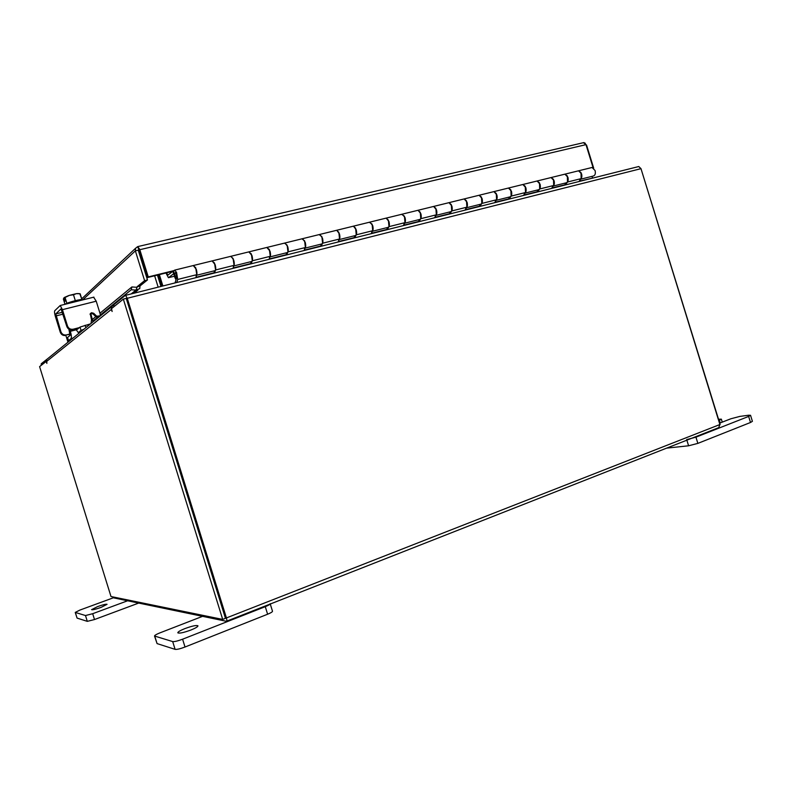 <?xml version="1.0" encoding="UTF-8"?>
<svg xmlns="http://www.w3.org/2000/svg" width="792" height="792" viewBox="0 0 792 792"><rect width="100%" height="100%" fill="white"/><g stroke="black" fill="none" stroke-linecap="round" stroke-linejoin="round"><path stroke-width="1.19" d="M176.784 282.497L177.705 279.447L176.576 272.468L174.715 270.112C173.319 270.815 173.408 273.388 174.992 277.824L175.874 279.388L175.388 276.497C174.596 274.27 174.547 272.983 175.24 272.636L176.18 273.814L176.745 277.299L175.062 282.932M564.745 183.17L565.587 184.595L567.498 182.031L567.349 175.933L564.914 174.161L564.102 174.369M579.596 179.457C581.605 178.972 582.278 177.121 581.615 173.913L578.566 170.805L577.744 171.013L578.566 170.805L581.021 172.557L581.14 178.626L579.19 181.18L592.337 178.19M537.006 190.11L537.837 191.555L539.689 188.981L539.481 182.823L537.075 181.012L536.273 181.21M552.173 186.318C554.143 185.843 554.786 183.982 554.103 180.725L551.083 177.566L550.272 177.764L551.083 177.566L553.509 179.358L553.687 185.486L551.796 188.05L565.587 184.595M508.523 197.238L509.355 198.693L511.137 196.119L510.87 189.892L508.494 188.041L507.721 188.229M524.037 193.357C525.957 192.892 526.571 191.011 525.868 187.724L522.878 184.496L522.086 184.694L522.878 184.496L525.264 186.328L525.512 192.525L523.69 195.099L537.837 191.555M479.289 204.544L480.11 206.029L481.823 203.445L481.487 197.149L479.15 195.258L478.398 195.436L479.15 195.258L482.09 198.564C482.823 201.92 482.269 203.821 480.417 204.267L466.508 207.742M495.158 200.584C497.029 200.129 497.604 198.238 496.871 194.901L493.921 191.624L493.188 191.793L493.921 191.624L496.277 193.495L496.584 199.752L494.832 202.346L509.355 198.693M449.252 212.058L450.084 213.573L451.717 210.969L451.301 204.603L449.005 202.663L448.272 202.851M465.488 207.999C467.31 207.563 467.844 205.653 467.102 202.277L464.171 198.931L463.429 199.119L464.171 198.931L466.498 200.851L466.874 207.177L465.201 209.771L480.11 206.029M418.404 219.78L419.215 221.315L420.77 218.701L420.285 212.266L418.027 210.286L417.315 210.454M435.016 215.622C436.778 215.196 437.273 213.276 436.501 209.86L433.62 206.445L432.897 206.623L433.62 206.445L435.897 208.405L436.342 214.81L434.758 217.414L450.084 213.573M386.684 227.71L387.496 229.274L388.961 226.651L388.397 220.136L386.179 218.117L385.506 218.285M403.692 223.453C405.395 223.047 405.851 221.117 405.058 217.651L402.217 214.167L401.554 214.325L404.455 216.176L404.969 222.651L403.465 225.265L419.215 221.315M354.073 235.868L354.875 237.451L356.242 234.828L355.608 228.245L353.44 226.165L352.787 226.324M371.498 231.511C373.131 231.115 373.537 229.165 372.725 225.661L369.923 222.116L369.29 222.255L372.121 224.166L372.715 230.71L371.3 233.333L387.496 229.274M320.522 244.263L321.324 245.867L322.591 243.233L321.869 236.58L319.127 234.6M338.372 239.788C339.946 239.422 340.303 237.451 339.461 233.897L336.719 230.274L336.075 230.432L336.719 230.274L338.857 232.383L339.54 238.996L338.224 241.629L354.875 237.451M286.001 252.895L286.793 254.529L287.961 251.886L287.14 245.154L284.486 243.124M304.296 248.312C305.791 247.965 306.108 245.985 305.237 242.372L302.544 238.679L301.93 238.828L304.623 240.837L305.395 247.53L304.187 250.173L321.324 245.867M250.46 261.786L251.242 263.449L252.292 260.806L251.381 253.984L248.817 251.896M269.221 257.083C270.646 256.757 270.904 254.757 270.003 251.104L266.815 247.45L269.389 249.539L270.26 256.311L269.151 258.964L286.793 254.529M213.85 270.933L214.632 272.636L215.563 269.983L214.543 263.083L212.078 260.924M233.105 266.122C234.432 265.805 234.64 263.795 233.709 260.093L231.135 256.242L230.591 256.37L233.095 258.499L234.066 265.36L233.076 268.013L251.242 263.449M195.891 275.428C197.139 275.141 197.277 273.111 196.317 269.359L193.297 265.548L195.703 267.736L196.772 274.675L195.911 277.339L214.632 272.636M175.824 277.269L176.794 277.032M592.624 177.804L591.792 176.408M591.258 167.676L592.04 167.488L595.109 170.567C595.762 173.765 595.069 175.606 593.04 176.101L580.714 179.18M564.142 174.339L564.914 174.161L567.943 177.299C568.616 180.526 567.963 182.388 565.973 182.873L553.271 186.041M536.313 181.19L537.075 181.012L540.075 184.199C540.768 187.476 540.144 189.347 538.204 189.813L525.116 193.09M507.761 188.209L508.494 188.041L511.464 191.288C512.177 194.604 511.592 196.485 509.692 196.941L496.198 200.317M448.312 202.821L449.005 202.663L451.905 206.039C452.668 209.444 452.143 211.355 450.361 211.781L435.996 215.375M417.354 210.434L418.027 210.286L420.889 213.721C421.671 217.166 421.195 219.097 419.463 219.513L404.643 223.215M385.536 218.265L386.179 218.117L389.001 221.621C389.812 225.116 389.377 227.056 387.704 227.452L372.408 231.284M352.816 226.304L353.44 226.165L356.212 229.749C357.043 233.284 356.657 235.244 355.054 235.62L339.253 239.57M319.156 234.581L319.75 234.452L322.473 238.105C323.334 241.689 322.997 243.659 321.463 244.025L305.138 248.104M284.516 243.104L285.08 242.976L287.743 246.708C288.635 250.341 288.347 252.321 286.892 252.668L270.013 256.895M248.846 251.876L251.985 255.568C252.905 259.241 252.678 261.251 251.302 261.568L233.848 265.934M212.107 260.905L215.147 264.686C216.097 268.419 215.929 270.438 214.642 270.745L196.584 275.26M166.736 272.804L167.637 275.289L172.854 271.29L147.49 277.547L148.252 276.923L139.669 249.232L137.689 246.619L135.561 248.272L135.363 250.856L138.244 250.173L147.47 279.942L140.016 285.942L136.491 287.229M165.964 272.993L168.429 277.705L173.626 273.745L172.854 271.29L173.824 271.052M101.02 607.405L107.059 604.326C106.158 603.94 103.029 604.682 97.683 606.563L91.595 609.652C92.496 610.048 95.634 609.296 101.02 607.405M113.652 597.683L79.893 610.078L75.24 612.424L85.496 615.533L92.684 613.701L127.631 600.772M75.349 612.503L77.081 618.097L87.308 621.354L85.496 615.533M92.684 613.701L94.496 619.542L138.699 603.068M94.496 619.542L87.308 621.354M77.081 618.097L75.24 612.424M90.338 313.563L92.941 321.908M68.538 340.629L67.548 337.471L68.538 340.629L71.042 338.58C71.676 337.59 71.448 335.165 70.349 331.313L75.983 329.848M69.825 329.63L70.349 331.313M68.884 329.175L70.052 335.382L67.548 337.471M68.459 340.748L69.874 340.649M77.309 329.333L80.022 327.076L90.545 323.849M75.626 328.977L78.329 332.62L81.051 330.403L80.022 327.076M77.131 329.373L76.359 328.393M83.932 329.234L81.051 330.403M82.368 299.99L82.319 299.822C82.447 298.485 67.27 302.415 65.112 304.286M68.686 295.594L64.419 297.436L65.063 297.495L66.874 303.336L65.053 297.495L69.449 295.347L73.498 294.772L75.309 300.623M64.419 297.436L65.33 300.871L64.835 301.366L63.786 297.98L63.39 299.168L64.994 304.316M79.784 293.703L81.962 299.584L80.16 293.773L76.329 293.664L73.498 294.772M76.329 293.664L69.449 295.347M63.786 297.98L64.37 297.782M79.2 293.614L76.933 293.575M99.238 316.661L96.02 316.82L92.951 313.88L90.407 313.474M91.031 323.463L91.516 319.82L90.258 313.701L91.545 312.711L93.664 313.286L92.951 313.88M72.577 329.759C69.844 330.185 67.934 329.125 66.855 326.561L67.498 325.997C68.587 328.561 70.498 329.63 73.24 329.205L76.547 328.739M67.498 325.997L62.429 309.662L60.202 305.504L54.777 310.702C54.321 311.543 54.519 313.474 55.391 316.493L60.311 332.333L60.915 331.798L55.777 313.919L61.033 308.84L66.855 326.561M60.915 331.798C61.974 334.293 63.835 335.333 66.508 334.907L70.983 333.739M92.842 321.602L90.734 313.335M93.614 297.198L96.228 301.198L100.267 314.216L100.109 315.85L96.733 316.226L93.664 313.286M66.508 334.907L70.211 334.313M65.894 335.432C63.221 335.858 61.36 334.828 60.311 332.333M73.24 329.205L79.368 327.621M147.47 279.942L144.599 280.655L137.204 286.645L136.036 290.1L139.739 288.625L140.016 285.942M583.417 142.689L585.981 144.639L138.927 249.916L137.689 246.619M82.665 299.921L135.363 250.856L144.599 280.655M65.865 335.442L67.964 342.213M585.981 144.639L593.03 167.498M173.973 270.597L148.252 276.923M138.927 249.916L147.49 277.547M586.12 145.104L584.942 142.956M586.545 145.005L593.703 168.221M136.036 290.1L131.225 289.773L100.366 314.959M131.225 289.773L131.868 286.961L136.679 287.268M97.327 317.434L92.981 320.988M131.868 286.961L99.96 313.236M95.832 316.632L92.585 319.305M161.994 286.209L158.469 274.844M162.885 285.981L159.36 274.616M41.224 365.31L41.233 363.775L47.906 358.509M114.266 306.425L113.751 304.791L125.284 295.406L638.768 166.528L640.985 168.666L127.265 298.287L226.423 617.938C227.017 620.077 227.007 621.195 226.383 621.284L113.939 597.93L113.226 596.98M226.69 621.166L718.73 427.64L719.898 424.522L640.985 168.666M126.274 298.445L225.433 618.235M127.265 298.287L125.572 295.357M638.203 166.657L638.768 166.528M640.946 168.538L720.116 424.443L226.423 617.938M154.628 275.784L158.162 287.169M157.44 275.091L160.964 286.466M113.84 305.088L111.563 306.781L111.335 309.425L112.127 311.494L111.514 308.642L123.334 299.109L126.364 298.346L225.601 618.275L222.691 619.413L123.334 299.109M46.391 361.281L39.6 366.617L110.989 596.524L222.691 619.413M46.134 361.35L46.867 363.36L46.659 359.518L48.243 358.232M141.986 259.776L141.382 260.311M142.877 262.657L142.273 263.182M718.898 420.483L721.344 419.156L718.522 419.245M666.597 448.143L688.594 445.787L686.862 440.174M686.674 439.58L695.94 437.164L748.638 416.424L750.539 415.295L748.648 415.226L739.867 416.404L730.877 418.77L719.71 423.126M695.94 437.164L697.861 443.381L750.509 422.483L748.638 416.424M750.539 415.295L752.4 421.324L750.509 422.483M697.861 443.381L688.594 445.787M190.852 630.046C195.535 628.145 197.911 626.739 197.96 625.828C196.555 625.017 192.218 625.928 184.981 628.561C180.269 630.462 177.873 631.867 177.794 632.798C179.19 633.62 183.546 632.699 190.852 630.046M202.574 616.334L160.063 632.818C156.44 634.263 154.598 635.332 154.519 636.026L172.686 641.569C174.497 641.787 177.804 640.995 182.596 639.203L265.27 606.672C268.528 605.345 270.161 604.365 270.171 603.712M154.777 636.223L157.073 643.599L175.101 649.351L172.686 641.569M182.596 639.203L185.021 647.014L267.617 614.226L265.27 606.672M270.26 604.019L272.498 611.216C272.488 611.889 270.864 612.889 267.617 614.226M185.021 647.014C180.23 648.826 176.923 649.598 175.101 649.351M157.073 643.599L154.519 636.026M177.705 279.447L196.772 274.675M215.563 269.983L234.066 265.36M252.292 260.806L270.26 256.311M287.961 251.886L305.395 247.53M322.591 243.233L339.54 238.996M356.242 234.828L372.715 230.71M388.961 226.651L404.969 222.651M420.77 218.701L436.342 214.81M451.717 210.969L466.874 207.177M481.823 203.445L496.584 199.752M511.137 196.119L525.512 192.525M539.689 188.981L553.687 185.486M567.498 182.031L581.14 178.626M168.429 277.705L174.388 276.23M167.379 274.883L168.577 274.596M73.092 338.045L71.042 338.58M85.13 325.255L85.873 327.65M78.329 332.62L80.428 332.076M90.555 314.216L90.041 314.345M91.426 322.69L92.228 322.483M62.994 314.147L55.984 315.909M96.02 316.82L96.733 316.226M96.228 301.198L62.429 309.662M55.777 313.919L62.41 312.246M135.967 290.08L131.135 293.961M143.431 266.894L144.035 266.379M111.335 309.425L46.461 361.578M143.807 265.657L143.203 266.171M720.235 422.938L719.413 420.285M174.715 270.112L592.04 167.488M93.941 297.119L60.202 305.504M135.561 248.272L81.724 298.822M583.961 142.57L138.016 246.54M133.947 293.248L137.947 290.06M46.659 359.518L111.563 306.781M722.264 422.136L721.344 419.156"/></g></svg>

